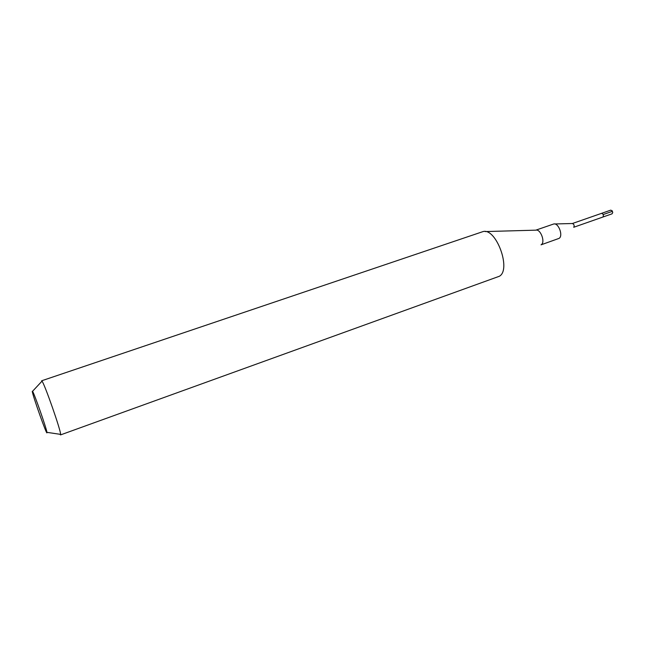 <?xml version="1.0" encoding="UTF-8"?>
<svg xmlns="http://www.w3.org/2000/svg" width="645" height="645" viewBox="0 0 645 645"><rect width="100%" height="100%" fill="white"/><g stroke="black" fill="none" stroke-linecap="round" stroke-linejoin="round"><path stroke-width="0.97" d="M611.903 213.866L612.75 212.64L612.049 210.641L610.622 210.214M602.994 216.986L602.994 216.986C603.801 215.14 603.309 213.93 601.535 213.358C603.309 213.93 603.801 215.14 602.994 216.986M602.656 217.107L612.081 213.826M554.595 223.968L572.397 223.517C574.074 224.258 574.534 225.492 573.768 227.233M541.042 244.834L559.054 238.384C563.456 235.925 558.546 222.638 553.741 223.984L535.801 230.16M485.242 231.571L535.874 230.16C540.558 228.79 545.557 242.238 541.252 244.673M60.533 434.907L499.359 276.262C511.662 269.626 496.005 227.29 482.887 231.636L41.619 380.792L42.014 381.147C44.69 384.218 60.807 430.32 60.622 434.383L60.533 434.907L59.969 434.287M32.266 391.33L32.564 391.273C34.427 393.901 46.746 429.135 46.924 432.344L46.94 432.537C47.432 437.149 32.548 395.337 32.266 391.33M612.468 211.302L603.204 214.535M572.373 223.517L610.791 210.133M573.711 227.274L602.833 217.067M46.924 432.344L60.622 434.383M32.564 391.273L42.014 381.147"/></g></svg>
